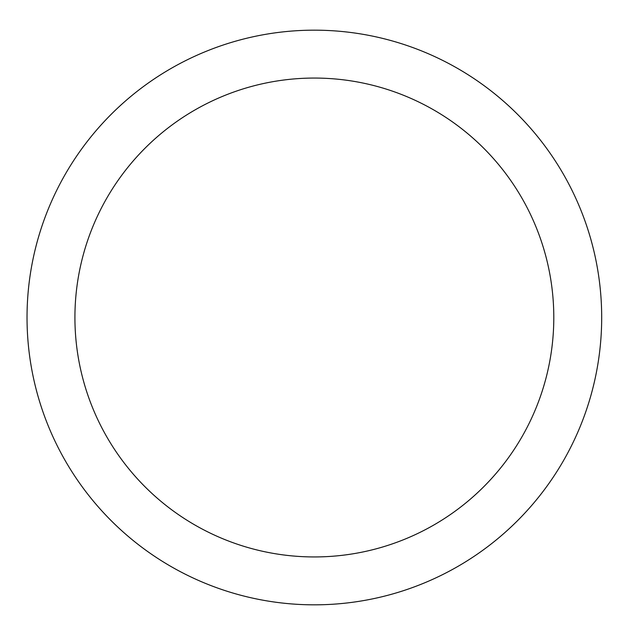 <?xml version="1.0" encoding="UTF-8"?>
<svg xmlns="http://www.w3.org/2000/svg" width="635" height="635" viewBox="0 0 635 635"><rect width="100%" height="100%" fill="white"/><g stroke="black" fill="none" stroke-linecap="round" stroke-linejoin="round"><path stroke-width="0.48" stroke-dasharray="3.17 2.38" d="M601.686 317.5A287.322 287.322 0 0 1 170.696 566.333A287.322 287.322 0 0 1 170.696 68.667A287.322 287.322 0 0 1 601.686 317.5M553.799 317.5A239.435 239.435 0 0 0 194.643 110.141A239.435 239.435 0 0 0 194.643 524.859A239.435 239.435 0 0 0 553.799 317.5"/><path stroke-width="0.95" d="M601.686 317.5A287.322 287.322 0 0 0 170.696 68.667A287.322 287.322 0 0 0 170.696 566.333A287.322 287.322 0 0 0 601.686 317.5M553.799 317.5A239.435 239.435 0 0 1 194.643 524.859A239.435 239.435 0 0 1 194.643 110.141A239.435 239.435 0 0 1 553.799 317.5"/></g></svg>
